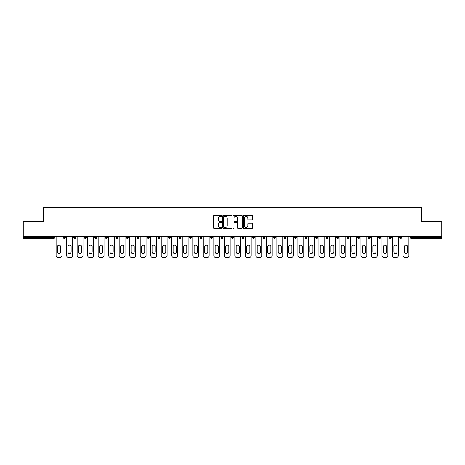 <?xml version="1.0" encoding="UTF-8"?>
<svg xmlns="http://www.w3.org/2000/svg" width="465" height="465" viewBox="0 0 465 465"><rect width="100%" height="100%" fill="white"/><g stroke="black" fill="none" stroke-linecap="round" stroke-linejoin="round"><path stroke-width="0.7" d="M221.718 215.766A0.465 0.465 0 0 0 221.253 215.307L214.226 215.307A0.663 0.663 0 0 0 213.563 215.963L213.563 227.873A0.663 0.663 0 0 0 214.226 228.536L221.253 228.536A0.465 0.465 0 0 0 221.718 228.071A0.465 0.465 0 0 0 221.253 227.606L220.346 227.606A2.116 2.116 0 0 1 218.23 225.49L218.23 224.502A2.116 2.116 0 0 1 220.346 222.38L221.253 222.38A0.465 0.465 0 0 0 221.718 221.921A0.465 0.465 0 0 0 221.253 221.456L220.346 221.456A2.116 2.116 0 0 1 218.23 219.341L218.23 218.347A2.116 2.116 0 0 1 220.346 216.231L221.253 216.231A0.465 0.465 0 0 0 221.718 215.766M251.832 219.968A0.663 0.663 0 0 0 252.495 219.306L252.495 215.963A0.663 0.663 0 0 0 251.832 215.307L244.026 215.307A0.663 0.663 0 0 0 243.364 215.963L243.364 227.873A0.663 0.663 0 0 0 244.026 228.536L251.832 228.536A0.663 0.663 0 0 0 252.495 227.873L252.495 223.839A0.663 0.663 0 0 0 251.832 223.177L248.49 223.177A0.663 0.663 0 0 0 247.828 223.839L247.828 225.839A1.767 1.767 0 0 1 246.061 227.606A1.767 1.767 0 0 1 244.294 225.839L244.294 217.998A1.767 1.767 0 0 1 246.061 216.231A1.767 1.767 0 0 1 247.828 217.998L247.828 219.306A0.663 0.663 0 0 0 248.49 219.968L251.832 219.968M23.25 236.377L23.25 221.619L43.332 221.619L43.332 207.466L421.668 207.466L421.668 221.619L441.75 221.619L441.75 236.377L23.25 236.377L23.25 237.452L53.777 237.452L53.777 236.377M231.919 215.963A0.663 0.663 0 0 0 231.262 215.307L223.456 215.307A0.663 0.663 0 0 0 222.793 215.963L222.793 227.873A0.663 0.663 0 0 0 223.456 228.536L231.262 228.536A0.663 0.663 0 0 0 231.919 227.873L231.919 215.963M233.738 215.307L241.544 215.307A0.663 0.663 0 0 1 242.207 215.963L242.207 227.873A0.663 0.663 0 0 1 241.544 228.536L238.208 228.536A0.663 0.663 0 0 1 237.545 227.873L237.545 223.043A0.663 0.663 0 0 0 236.883 222.38L234.668 222.38A0.663 0.663 0 0 0 234.005 223.043L234.005 228.071A0.465 0.465 0 0 1 233.54 228.536A0.465 0.465 0 0 1 233.081 228.071L233.081 215.963A0.663 0.663 0 0 1 233.738 215.307M54.789 236.377L54.789 237.452A1.011 1.011 0 0 1 53.777 238.464L23.25 238.464L23.25 237.452M441.75 236.377L441.75 238.464L411.223 238.464A1.011 1.011 0 0 1 410.211 237.452L410.211 236.377M65.303 236.377L65.303 237.452L63.281 237.452A1.011 1.011 0 0 0 64.292 238.464A1.011 1.011 0 0 1 63.281 237.452L63.281 236.377M73.796 237.452A1.011 1.011 0 0 0 74.807 238.464A1.011 1.011 0 0 0 75.812 237.452L75.812 236.377L75.812 237.452L73.796 237.452A1.011 1.011 0 0 0 74.807 238.464A1.011 1.011 0 0 1 73.796 237.452L73.796 236.377M86.327 236.377L86.327 237.452L84.305 237.452A1.011 1.011 0 0 0 85.316 238.464A1.011 1.011 0 0 1 84.305 237.452L84.305 236.377M94.819 236.377L94.819 237.452L94.819 236.377M96.842 236.377L96.842 237.452L96.842 236.377M105.334 236.377L105.334 237.452L105.334 236.377M107.357 236.377L107.357 237.452L107.357 236.377M115.843 236.377L115.843 237.452L115.843 236.377M117.866 236.377L117.866 237.452A1.011 1.011 0 0 1 116.855 238.464A1.011 1.011 0 0 1 115.843 237.452L117.866 237.452A1.011 1.011 0 0 1 116.855 238.464M127.369 238.464A1.011 1.011 0 0 0 128.381 237.452L128.381 236.377L128.381 237.452A1.011 1.011 0 0 1 127.369 238.464A1.011 1.011 0 0 1 126.358 237.452L126.358 236.377M137.884 238.464A1.011 1.011 0 0 0 138.896 237.452L138.896 236.377L138.896 237.452A1.011 1.011 0 0 1 137.884 238.464A1.011 1.011 0 0 1 136.873 237.452L136.873 236.377M148.393 238.464A1.011 1.011 0 0 0 149.405 237.452L149.405 236.377L149.405 237.452A1.011 1.011 0 0 1 148.393 238.464A1.011 1.011 0 0 1 147.388 237.452L147.388 236.377M159.919 236.377L159.919 237.452A1.011 1.011 0 0 1 158.908 238.464A1.011 1.011 0 0 1 157.897 237.452L157.897 236.377M170.434 236.377L170.434 237.452A1.011 1.011 0 0 1 169.423 238.464A1.011 1.011 0 0 1 168.411 237.452L168.411 236.377M178.926 236.377L178.926 237.452L178.926 236.377M180.943 236.377L180.943 237.452A1.011 1.011 0 0 1 179.938 238.464A1.011 1.011 0 0 1 178.926 237.452L180.943 237.452A1.011 1.011 0 0 1 179.938 238.464M189.435 236.377L189.435 237.452L189.435 236.377M191.458 236.377L191.458 237.452A1.011 1.011 0 0 1 190.447 238.464A1.011 1.011 0 0 1 189.435 237.452A1.011 1.011 0 0 0 190.447 238.464A1.011 1.011 0 0 1 189.435 237.452L191.458 237.452A1.011 1.011 0 0 1 190.447 238.464M201.973 236.377L201.973 237.452A1.011 1.011 0 0 1 200.961 238.464A1.011 1.011 0 0 1 199.95 237.452L199.95 236.377M210.465 236.377L210.465 237.452L210.465 236.377M212.488 236.377L212.488 237.452A1.011 1.011 0 0 1 211.476 238.464A1.011 1.011 0 0 1 210.465 237.452A1.011 1.011 0 0 0 211.476 238.464A1.011 1.011 0 0 1 210.465 237.452L212.488 237.452A1.011 1.011 0 0 1 211.476 238.464M222.997 236.377L222.997 237.452A1.011 1.011 0 0 1 221.985 238.464A1.011 1.011 0 0 1 220.974 237.452L220.974 236.377M231.489 236.377L231.489 237.452L231.489 236.377M233.511 236.377L233.511 237.452L233.511 236.377M244.026 236.377L244.026 237.452A1.011 1.011 0 0 1 243.015 238.464A1.011 1.011 0 0 1 242.003 237.452L242.003 236.377M252.512 236.377L252.512 237.452L252.512 236.377M254.535 236.377L254.535 237.452A1.011 1.011 0 0 1 253.524 238.464A1.011 1.011 0 0 1 252.512 237.452L254.535 237.452A1.011 1.011 0 0 1 253.524 238.464M263.027 236.377L263.027 237.452L263.027 236.377M265.05 236.377L265.05 237.452A1.011 1.011 0 0 1 264.039 238.464A1.011 1.011 0 0 1 263.027 237.452L265.05 237.452A1.011 1.011 0 0 1 264.039 238.464M275.565 236.377L275.565 237.452A1.011 1.011 0 0 1 274.553 238.464A1.011 1.011 0 0 1 273.542 237.452L273.542 236.377M285.062 238.464A1.011 1.011 0 0 0 286.074 237.452L286.074 236.377L286.074 237.452A1.011 1.011 0 0 1 285.062 238.464A1.011 1.011 0 0 1 284.057 237.452L284.057 236.377M294.566 237.452L296.589 237.452A1.011 1.011 0 0 1 295.577 238.464A1.011 1.011 0 0 0 296.589 237.452L296.589 236.377L296.589 237.452A1.011 1.011 0 0 1 295.577 238.464A1.011 1.011 0 0 1 294.566 237.452L294.566 236.377M305.081 236.377L305.081 237.452L305.081 236.377M307.103 236.377L307.103 237.452A1.011 1.011 0 0 1 306.092 238.464A1.011 1.011 0 0 1 305.081 237.452L307.103 237.452A1.011 1.011 0 0 1 306.092 238.464M317.612 236.377L317.612 237.452L315.596 237.452A1.011 1.011 0 0 0 316.607 238.464A1.011 1.011 0 0 1 315.596 237.452L315.596 236.377M326.105 236.377L326.105 237.452L326.105 236.377M328.127 236.377L328.127 237.452A1.011 1.011 0 0 1 327.116 238.464A1.011 1.011 0 0 1 326.105 237.452A1.011 1.011 0 0 0 327.116 238.464A1.011 1.011 0 0 1 326.105 237.452L328.127 237.452A1.011 1.011 0 0 1 327.116 238.464M336.619 237.452A1.011 1.011 0 0 0 337.631 238.464A1.011 1.011 0 0 0 338.642 237.452L338.642 236.377L338.642 237.452L336.619 237.452A1.011 1.011 0 0 0 337.631 238.464A1.011 1.011 0 0 1 336.619 237.452L336.619 236.377M349.157 236.377L349.157 237.452A1.011 1.011 0 0 1 348.146 238.464A1.011 1.011 0 0 1 347.134 237.452L347.134 236.377M357.643 236.377L357.643 237.452L357.643 236.377M359.666 236.377L359.666 237.452A1.011 1.011 0 0 1 358.654 238.464A1.011 1.011 0 0 1 357.643 237.452A1.011 1.011 0 0 0 358.654 238.464A1.011 1.011 0 0 1 357.643 237.452L359.666 237.452A1.011 1.011 0 0 1 358.654 238.464M370.181 236.377L370.181 237.452A1.011 1.011 0 0 1 369.169 238.464A1.011 1.011 0 0 1 368.158 237.452L368.158 236.377M380.696 236.377L380.696 237.452L378.673 237.452A1.011 1.011 0 0 0 379.684 238.464A1.011 1.011 0 0 1 378.673 237.452L378.673 236.377M391.204 236.377L391.204 237.452A1.011 1.011 0 0 1 390.193 238.464A1.011 1.011 0 0 1 389.188 237.452L389.188 236.377M401.719 236.377L401.719 237.452A1.011 1.011 0 0 1 400.708 238.464A1.011 1.011 0 0 1 399.697 237.452L399.697 236.377M64.292 238.464A1.011 1.011 0 0 0 65.303 237.452A1.011 1.011 0 0 1 64.292 238.464A1.011 1.011 0 0 1 63.281 237.452M86.327 237.452A1.011 1.011 0 0 1 85.316 238.464A1.011 1.011 0 0 0 86.327 237.452A1.011 1.011 0 0 1 85.316 238.464A1.011 1.011 0 0 1 84.305 237.452M95.831 238.464A1.011 1.011 0 0 1 94.819 237.452A1.011 1.011 0 0 0 95.831 238.464A1.011 1.011 0 0 0 96.842 237.452A1.011 1.011 0 0 1 95.831 238.464A1.011 1.011 0 0 1 94.819 237.452L96.842 237.452A1.011 1.011 0 0 1 95.831 238.464M106.346 238.464A1.011 1.011 0 0 1 105.334 237.452L107.357 237.452A1.011 1.011 0 0 1 106.346 238.464A1.011 1.011 0 0 0 107.357 237.452A1.011 1.011 0 0 1 106.346 238.464M232.5 238.464A1.011 1.011 0 0 1 231.489 237.452L233.511 237.452A1.011 1.011 0 0 1 232.5 238.464A1.011 1.011 0 0 0 233.511 237.452M317.612 237.452A1.011 1.011 0 0 1 316.607 238.464A1.011 1.011 0 0 0 317.612 237.452A1.011 1.011 0 0 1 316.607 238.464A1.011 1.011 0 0 1 315.596 237.452M380.696 237.452A1.011 1.011 0 0 1 379.684 238.464A1.011 1.011 0 0 0 380.696 237.452A1.011 1.011 0 0 1 379.684 238.464A1.011 1.011 0 0 1 378.673 237.452M411.223 236.377L411.223 238.464A1.011 1.011 0 0 1 410.211 237.452L441.75 237.452M224.182 216.231A0.465 0.465 0 0 0 223.717 216.696L223.717 227.147A0.465 0.465 0 0 0 224.182 227.606L225.141 227.606A2.116 2.116 0 0 0 227.257 225.49L227.257 218.347A2.116 2.116 0 0 0 225.141 216.231L224.182 216.231M237.545 218.033A1.767 1.767 0 0 0 235.772 216.266A1.767 1.767 0 0 0 234.005 218.033L234.005 220.794A0.663 0.663 0 0 0 234.668 221.456L236.883 221.456A0.663 0.663 0 0 0 237.545 220.794L237.545 218.033M61.967 236.377L61.967 255.512A2.023 2.023 0 0 1 59.944 257.534L58.125 257.534A2.023 2.023 0 0 1 56.102 255.512L56.102 236.377M57.451 246.653A1.581 1.581 0 0 1 59.038 245.067A1.581 1.581 0 0 1 60.619 246.653L60.619 251.908A1.581 1.581 0 0 1 59.038 253.495A1.581 1.581 0 0 1 57.451 251.908L57.451 246.653M72.482 236.377L72.482 255.512A2.023 2.023 0 0 1 70.459 257.534L68.64 257.534A2.023 2.023 0 0 1 66.617 255.512L66.617 236.377M67.966 246.653A1.581 1.581 0 0 1 69.547 245.067A1.581 1.581 0 0 1 71.133 246.653L71.133 251.908A1.581 1.581 0 0 1 69.547 253.495A1.581 1.581 0 0 1 67.966 251.908L67.966 246.653M82.991 236.377L82.991 255.512A2.023 2.023 0 0 1 80.968 257.534L79.149 257.534A2.023 2.023 0 0 1 77.132 255.512L77.132 236.377M78.475 246.653A1.581 1.581 0 0 1 80.061 245.067A1.581 1.581 0 0 1 81.642 246.653L81.642 251.908A1.581 1.581 0 0 1 80.061 253.495A1.581 1.581 0 0 1 78.475 251.908L78.475 246.653M93.506 236.377L93.506 255.512A2.023 2.023 0 0 1 91.483 257.534L89.664 257.534A2.023 2.023 0 0 1 87.641 255.512L87.641 236.377M88.989 246.653A1.581 1.581 0 0 1 90.576 245.067A1.581 1.581 0 0 1 92.157 246.653L92.157 251.908A1.581 1.581 0 0 1 90.576 253.495A1.581 1.581 0 0 1 88.989 251.908L88.989 246.653M104.021 236.377L104.021 255.512A2.023 2.023 0 0 1 101.998 257.534L100.178 257.534A2.023 2.023 0 0 1 98.156 255.512L98.156 236.377M99.504 246.653A1.581 1.581 0 0 1 101.085 245.067A1.581 1.581 0 0 1 102.672 246.653L102.672 251.908A1.581 1.581 0 0 1 101.085 253.495A1.581 1.581 0 0 1 99.504 251.908L99.504 246.653M114.529 236.377L114.529 255.512A2.023 2.023 0 0 1 112.513 257.534L110.687 257.534A2.023 2.023 0 0 1 108.671 255.512L108.671 236.377M110.019 246.653A1.581 1.581 0 0 1 111.6 245.067A1.581 1.581 0 0 1 113.181 246.653L113.181 251.908A1.581 1.581 0 0 1 111.6 253.495A1.581 1.581 0 0 1 110.019 251.908L110.019 246.653M125.044 236.377L125.044 255.512A2.023 2.023 0 0 1 123.022 257.534L121.202 257.534A2.023 2.023 0 0 1 119.18 255.512L119.18 236.377M120.528 246.653A1.581 1.581 0 0 1 122.115 245.067A1.581 1.581 0 0 1 123.696 246.653L123.696 251.908A1.581 1.581 0 0 1 122.115 253.495A1.581 1.581 0 0 1 120.528 251.908L120.528 246.653M135.559 236.377L135.559 255.512A2.023 2.023 0 0 1 133.536 257.534L131.717 257.534A2.023 2.023 0 0 1 129.694 255.512L129.694 236.377M131.043 246.653A1.581 1.581 0 0 1 132.624 245.067A1.581 1.581 0 0 1 134.211 246.653L134.211 251.908A1.581 1.581 0 0 1 132.624 253.495A1.581 1.581 0 0 1 131.043 251.908L131.043 246.653M146.068 236.377L146.068 255.512A2.023 2.023 0 0 1 144.051 257.534L142.232 257.534A2.023 2.023 0 0 1 140.209 255.512L140.209 236.377M141.558 246.653A1.581 1.581 0 0 1 143.139 245.067A1.581 1.581 0 0 1 144.725 246.653L144.725 251.908A1.581 1.581 0 0 1 143.139 253.495A1.581 1.581 0 0 1 141.558 251.908L141.558 246.653M156.583 236.377L156.583 255.512A2.023 2.023 0 0 1 154.56 257.534L152.741 257.534A2.023 2.023 0 0 1 150.718 255.512L150.718 236.377M152.067 246.653A1.581 1.581 0 0 1 153.653 245.067A1.581 1.581 0 0 1 155.234 246.653L155.234 251.908A1.581 1.581 0 0 1 153.653 253.495A1.581 1.581 0 0 1 152.067 251.908L152.067 246.653M167.098 236.377L167.098 255.512A2.023 2.023 0 0 1 165.075 257.534L163.256 257.534A2.023 2.023 0 0 1 161.233 255.512L161.233 236.377M162.581 246.653A1.581 1.581 0 0 1 164.162 245.067A1.581 1.581 0 0 1 165.749 246.653L165.749 251.908A1.581 1.581 0 0 1 164.162 253.495A1.581 1.581 0 0 1 162.581 251.908L162.581 246.653M177.613 236.377L177.613 255.512A2.023 2.023 0 0 1 175.59 257.534L173.77 257.534A2.023 2.023 0 0 1 171.748 255.512L171.748 236.377M173.096 246.653A1.581 1.581 0 0 1 174.677 245.067A1.581 1.581 0 0 1 176.264 246.653L176.264 251.908A1.581 1.581 0 0 1 174.677 253.495A1.581 1.581 0 0 1 173.096 251.908L173.096 246.653M188.122 236.377L188.122 255.512A2.023 2.023 0 0 1 186.099 257.534L184.28 257.534A2.023 2.023 0 0 1 182.263 255.512L182.263 236.377M183.605 246.653A1.581 1.581 0 0 1 185.192 245.067A1.581 1.581 0 0 1 186.773 246.653L186.773 251.908A1.581 1.581 0 0 1 185.192 253.495A1.581 1.581 0 0 1 183.605 251.908L183.605 246.653M198.636 236.377L198.636 255.512A2.023 2.023 0 0 1 196.614 257.534L194.794 257.534A2.023 2.023 0 0 1 192.772 255.512L192.772 236.377M194.12 246.653A1.581 1.581 0 0 1 195.707 245.067A1.581 1.581 0 0 1 197.288 246.653L197.288 251.908A1.581 1.581 0 0 1 195.707 253.495A1.581 1.581 0 0 1 194.12 251.908L194.12 246.653M209.151 236.377L209.151 255.512A2.023 2.023 0 0 1 207.128 257.534L205.309 257.534A2.023 2.023 0 0 1 203.286 255.512L203.286 236.377M204.635 246.653A1.581 1.581 0 0 1 206.216 245.067A1.581 1.581 0 0 1 207.803 246.653L207.803 251.908A1.581 1.581 0 0 1 206.216 253.495A1.581 1.581 0 0 1 204.635 251.908L204.635 246.653M219.66 236.377L219.66 255.512A2.023 2.023 0 0 1 217.637 257.534L215.818 257.534A2.023 2.023 0 0 1 213.801 255.512L213.801 236.377M215.144 246.653A1.581 1.581 0 0 1 216.731 245.067A1.581 1.581 0 0 1 218.312 246.653L218.312 251.908A1.581 1.581 0 0 1 216.731 253.495A1.581 1.581 0 0 1 215.144 251.908L215.144 246.653M230.175 236.377L230.175 255.512A2.023 2.023 0 0 1 228.152 257.534L226.333 257.534A2.023 2.023 0 0 1 224.31 255.512L224.31 236.377M225.659 246.653A1.581 1.581 0 0 1 227.245 245.067A1.581 1.581 0 0 1 228.827 246.653L228.827 251.908A1.581 1.581 0 0 1 227.245 253.495A1.581 1.581 0 0 1 225.659 251.908L225.659 246.653M240.69 236.377L240.69 255.512A2.023 2.023 0 0 1 238.667 257.534L236.848 257.534A2.023 2.023 0 0 1 234.825 255.512L234.825 236.377M236.174 246.653A1.581 1.581 0 0 1 237.755 245.067A1.581 1.581 0 0 1 239.341 246.653L239.341 251.908A1.581 1.581 0 0 1 237.755 253.495A1.581 1.581 0 0 1 236.174 251.908L236.174 246.653M251.199 236.377L251.199 255.512A2.023 2.023 0 0 1 249.182 257.534L247.363 257.534A2.023 2.023 0 0 1 245.34 255.512L245.34 236.377M246.688 246.653A1.581 1.581 0 0 1 248.269 245.067A1.581 1.581 0 0 1 249.856 246.653L249.856 251.908A1.581 1.581 0 0 1 248.269 253.495A1.581 1.581 0 0 1 246.688 251.908L246.688 246.653M261.714 236.377L261.714 255.512A2.023 2.023 0 0 1 259.691 257.534L257.872 257.534A2.023 2.023 0 0 1 255.849 255.512L255.849 236.377M257.197 246.653A1.581 1.581 0 0 1 258.784 245.067A1.581 1.581 0 0 1 260.365 246.653L260.365 251.908A1.581 1.581 0 0 1 258.784 253.495A1.581 1.581 0 0 1 257.197 251.908L257.197 246.653M272.228 236.377L272.228 255.512A2.023 2.023 0 0 1 270.206 257.534L268.386 257.534A2.023 2.023 0 0 1 266.364 255.512L266.364 236.377M267.712 246.653A1.581 1.581 0 0 1 269.293 245.067A1.581 1.581 0 0 1 270.88 246.653L270.88 251.908A1.581 1.581 0 0 1 269.293 253.495A1.581 1.581 0 0 1 267.712 251.908L267.712 246.653M282.737 236.377L282.737 255.512A2.023 2.023 0 0 1 280.721 257.534L278.901 257.534A2.023 2.023 0 0 1 276.878 255.512L276.878 236.377M278.227 246.653A1.581 1.581 0 0 1 279.808 245.067A1.581 1.581 0 0 1 281.395 246.653L281.395 251.908A1.581 1.581 0 0 1 279.808 253.495A1.581 1.581 0 0 1 278.227 251.908L278.227 246.653M293.252 236.377L293.252 255.512A2.023 2.023 0 0 1 291.23 257.534L289.41 257.534A2.023 2.023 0 0 1 287.387 255.512L287.387 236.377M288.736 246.653A1.581 1.581 0 0 1 290.323 245.067A1.581 1.581 0 0 1 291.904 246.653L291.904 251.908A1.581 1.581 0 0 1 290.323 253.495A1.581 1.581 0 0 1 288.736 251.908L288.736 246.653M303.767 236.377L303.767 255.512A2.023 2.023 0 0 1 301.744 257.534L299.925 257.534A2.023 2.023 0 0 1 297.902 255.512L297.902 236.377M299.251 246.653A1.581 1.581 0 0 1 300.838 245.067A1.581 1.581 0 0 1 302.419 246.653L302.419 251.908A1.581 1.581 0 0 1 300.838 253.495A1.581 1.581 0 0 1 299.251 251.908L299.251 246.653M314.282 236.377L314.282 255.512A2.023 2.023 0 0 1 312.259 257.534L310.44 257.534A2.023 2.023 0 0 1 308.417 255.512L308.417 236.377M309.766 246.653A1.581 1.581 0 0 1 311.347 245.067A1.581 1.581 0 0 1 312.933 246.653L312.933 251.908A1.581 1.581 0 0 1 311.347 253.495A1.581 1.581 0 0 1 309.766 251.908L309.766 246.653M324.791 236.377L324.791 255.512A2.023 2.023 0 0 1 322.768 257.534L320.949 257.534A2.023 2.023 0 0 1 318.932 255.512L318.932 236.377M320.275 246.653A1.581 1.581 0 0 1 321.861 245.067A1.581 1.581 0 0 1 323.442 246.653L323.442 251.908A1.581 1.581 0 0 1 321.861 253.495A1.581 1.581 0 0 1 320.275 251.908L320.275 246.653M335.306 236.377L335.306 255.512A2.023 2.023 0 0 1 333.283 257.534L331.464 257.534A2.023 2.023 0 0 1 329.441 255.512L329.441 236.377M330.789 246.653A1.581 1.581 0 0 1 332.376 245.067A1.581 1.581 0 0 1 333.957 246.653L333.957 251.908A1.581 1.581 0 0 1 332.376 253.495A1.581 1.581 0 0 1 330.789 251.908L330.789 246.653M345.821 236.377L345.821 255.512A2.023 2.023 0 0 1 343.798 257.534L341.978 257.534A2.023 2.023 0 0 1 339.956 255.512L339.956 236.377M341.304 246.653A1.581 1.581 0 0 1 342.885 245.067A1.581 1.581 0 0 1 344.472 246.653L344.472 251.908A1.581 1.581 0 0 1 342.885 253.495A1.581 1.581 0 0 1 341.304 251.908L341.304 246.653M356.329 236.377L356.329 255.512A2.023 2.023 0 0 1 354.313 257.534L352.487 257.534A2.023 2.023 0 0 1 350.471 255.512L350.471 236.377M351.819 246.653A1.581 1.581 0 0 1 353.4 245.067A1.581 1.581 0 0 1 354.981 246.653L354.981 251.908A1.581 1.581 0 0 1 353.4 253.495A1.581 1.581 0 0 1 351.819 251.908L351.819 246.653M366.844 236.377L366.844 255.512A2.023 2.023 0 0 1 364.822 257.534L363.002 257.534A2.023 2.023 0 0 1 360.98 255.512L360.98 236.377M362.328 246.653A1.581 1.581 0 0 1 363.915 245.067A1.581 1.581 0 0 1 365.496 246.653L365.496 251.908A1.581 1.581 0 0 1 363.915 253.495A1.581 1.581 0 0 1 362.328 251.908L362.328 246.653M377.359 236.377L377.359 255.512A2.023 2.023 0 0 1 375.336 257.534L373.517 257.534A2.023 2.023 0 0 1 371.494 255.512L371.494 236.377M372.843 246.653A1.581 1.581 0 0 1 374.424 245.067A1.581 1.581 0 0 1 376.011 246.653L376.011 251.908A1.581 1.581 0 0 1 374.424 253.495A1.581 1.581 0 0 1 372.843 251.908L372.843 246.653M387.868 236.377L387.868 255.512A2.023 2.023 0 0 1 385.851 257.534L384.032 257.534A2.023 2.023 0 0 1 382.009 255.512L382.009 236.377M383.358 246.653A1.581 1.581 0 0 1 384.939 245.067A1.581 1.581 0 0 1 386.525 246.653L386.525 251.908A1.581 1.581 0 0 1 384.939 253.495A1.581 1.581 0 0 1 383.358 251.908L383.358 246.653M398.383 236.377L398.383 255.512A2.023 2.023 0 0 1 396.36 257.534L394.541 257.534A2.023 2.023 0 0 1 392.518 255.512L392.518 236.377M393.867 246.653A1.581 1.581 0 0 1 395.453 245.067A1.581 1.581 0 0 1 397.034 246.653L397.034 251.908A1.581 1.581 0 0 1 395.453 253.495A1.581 1.581 0 0 1 393.867 251.908L393.867 246.653M408.898 236.377L408.898 255.512A2.023 2.023 0 0 1 406.875 257.534L405.056 257.534A2.023 2.023 0 0 1 403.033 255.512L403.033 236.377M404.381 246.653A1.581 1.581 0 0 1 405.962 245.067A1.581 1.581 0 0 1 407.549 246.653L407.549 251.908A1.581 1.581 0 0 1 405.962 253.495A1.581 1.581 0 0 1 404.381 251.908L404.381 246.653M53.777 238.464L53.777 237.452L54.789 237.452A1.011 1.011 0 0 1 53.777 238.464M74.807 238.464A1.011 1.011 0 0 0 75.812 237.452M128.381 237.452L126.358 237.452M138.896 237.452L136.873 237.452M149.405 237.452L147.388 237.452M158.908 238.464A1.011 1.011 0 0 0 159.919 237.452L157.897 237.452M169.423 238.464A1.011 1.011 0 0 0 170.434 237.452L168.411 237.452M200.961 238.464A1.011 1.011 0 0 0 201.973 237.452L199.95 237.452M221.985 238.464A1.011 1.011 0 0 0 222.997 237.452L220.974 237.452M243.015 238.464A1.011 1.011 0 0 0 244.026 237.452L242.003 237.452M274.553 238.464A1.011 1.011 0 0 0 275.565 237.452L273.542 237.452M286.074 237.452L284.057 237.452M337.631 238.464A1.011 1.011 0 0 0 338.642 237.452M348.146 238.464A1.011 1.011 0 0 0 349.157 237.452L347.134 237.452M369.169 238.464A1.011 1.011 0 0 0 370.181 237.452L368.158 237.452M390.193 238.464A1.011 1.011 0 0 0 391.204 237.452L389.188 237.452M400.708 238.464A1.011 1.011 0 0 0 401.719 237.452L399.697 237.452M411.223 238.464A1.011 1.011 0 0 1 410.211 237.452"/></g></svg>
